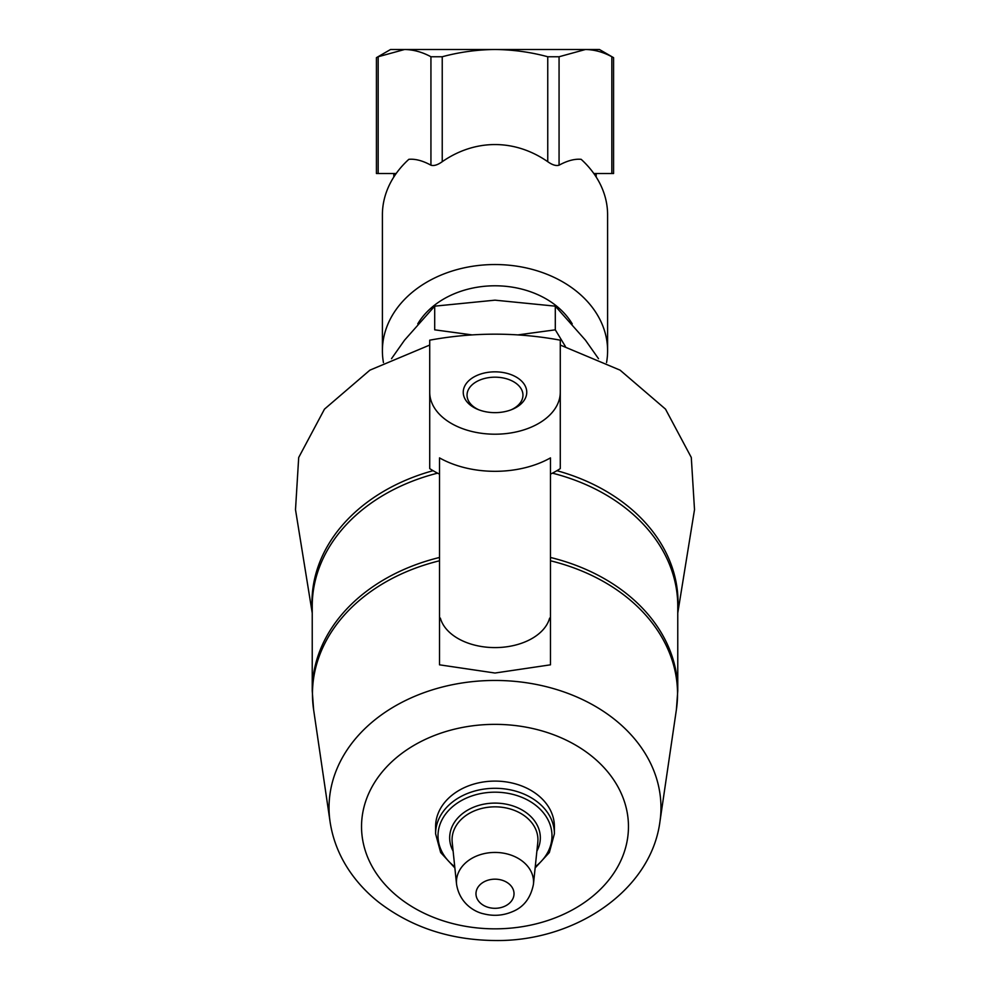 <?xml version="1.0" encoding="UTF-8"?>
<svg xmlns="http://www.w3.org/2000/svg" width="990" height="990" viewBox="0 0 990 990"><rect width="100%" height="100%" fill="white"/><g stroke="black" fill="none" stroke-linecap="round" stroke-linejoin="round"><path stroke-width="1.49" d="M586.154 49.5L599.445 49.5L613.577 57.668L613.577 173.522L611.832 173.522L611.832 56.752C614.146 57.952 614.146 57.952 611.832 56.752C603.182 52.074 594.396 49.661 585.449 49.5L495 49.5C512.956 49.686 530.541 52.099 547.755 56.752L559.065 56.752L585.449 49.5M396.173 173.522L376.423 173.522L376.423 57.668L390.555 49.5L403.846 49.5M404.551 49.5L495 49.5C477.056 49.673 459.459 52.099 442.233 56.752L430.935 56.752C422.285 52.074 413.498 49.661 404.551 49.5L378.168 56.752C375.854 57.952 375.854 57.952 378.168 56.752L378.168 173.522M383.452 362.588A112.6 86.254 0 0 1 382.4 350.794L382.4 214.855A112.6 86.254 0 0 1 408.833 159.328C415.305 158.722 422.68 160.677 430.935 165.194C433.954 166.11 437.716 164.946 442.233 161.692A146.99 112.6 -90 0 1 547.755 161.692C552.271 164.934 556.046 166.11 559.065 165.194C567.32 160.677 574.695 158.722 581.167 159.328A112.6 86.254 0 0 1 607.6 214.855L607.6 350.794A112.6 86.254 0 0 1 606.536 362.588M382.4 350.794A112.6 86.254 0 0 1 495 264.54A112.6 86.254 0 0 1 607.6 350.794M417.768 323.854A84.855 65.006 0 0 1 495 285.788A84.855 65.006 0 0 1 572.232 323.879M598.505 358.689L585.449 340.164L555.303 306.158L495 300.168L434.697 306.158L434.697 329.831L472.044 334.892M517.931 334.892L555.303 329.831L565.389 346.45M429.722 437.147L429.722 345.052L369.901 370.149L324.485 409.13L298.695 457.504L295.503 509.677L312.234 613.008M560.278 392.659L560.278 340.176C516.805 332.17 473.282 332.17 429.722 340.176L429.722 392.659A65.278 41.964 0 0 0 495 434.202A65.278 41.964 0 0 0 560.266 392.659L560.278 468.604A91.662 58.917 0 0 1 550.477 474.136M677.766 613.008L694.51 509.677L691.292 457.467L665.503 409.118L620.087 370.149L560.278 345.052L560.278 437.147M454.868 867.945L440.661 852.526L435.6 833.803L435.6 826.601A59.4 45.503 0 0 1 495 781.098A59.4 45.503 0 0 1 554.4 826.601L554.4 833.803L549.339 852.526L535.132 867.945M440.364 618.119L439.511 619.356L439.511 618.218L440.364 618.119A55.49 35.665 0 0 0 495 647.596A55.49 35.665 0 0 0 549.636 618.119L550.477 619.356L550.477 664.822L495 673.027L439.511 664.822L439.511 619.356M439.511 618.218L439.511 457.887A84.113 54.066 180 0 0 550.477 457.887L550.477 618.218L549.636 618.119M550.477 618.218L550.477 619.356M439.511 474.136A91.662 58.917 0 0 1 429.722 468.604L429.722 392.659M495 412.644A31.754 20.406 0 0 0 512.275 409.365A31.754 20.406 0 0 0 518.97 378.861A31.754 20.406 0 0 0 471.03 378.861A31.754 20.406 0 0 0 477.725 409.365A31.754 20.406 0 0 0 495 412.644M511.187 409.798A27.955 17.968 0 0 0 522.955 395.146A27.955 17.968 0 0 0 495 377.178A27.955 17.968 0 0 0 467.045 395.146A27.955 17.968 0 0 0 478.801 409.798M434.697 306.158L404.551 340.164L391.508 358.689M555.303 306.158L555.303 329.831M593.827 173.522L611.832 173.522M495 879.17A19.02 14.565 0 0 1 511.471 901.024A19.02 14.565 0 0 1 478.529 901.024A19.02 14.565 0 0 1 495 879.17M495 852.44A38.561 29.539 0 0 1 533.437 884.318C530.702 897.992 523.735 907.087 512.56 911.617C503.279 915.601 493.701 916.356 483.801 913.857C475.608 912.248 459.781 904.192 456.563 884.318A38.561 29.539 0 0 1 495 852.44M456.563 884.318L452.207 842.329A42.929 32.88 0 0 1 495 806.838A42.929 32.88 0 0 1 537.793 842.329L533.437 884.318M453.123 851.14A45.342 34.737 0 0 1 495 803.1A45.342 34.737 0 0 1 536.877 851.14M454.732 866.72A56.987 43.647 0 0 1 442.344 819.138A56.987 43.647 0 0 1 495 792.186A56.987 43.647 0 0 1 547.656 819.138A56.987 43.647 0 0 1 535.268 866.72M435.6 833.803A59.4 45.503 0 0 1 495 788.3A59.4 45.503 0 0 1 554.4 833.803M495 724.358A133.464 102.242 0 0 1 610.582 877.722A133.464 102.242 0 0 1 379.418 877.722A133.464 102.242 0 0 1 495 724.358M495 680.452A165.961 127.141 0 0 1 659.922 821.799C650.801 891.161 573.792 942.257 493.812 940.5C449.633 939.881 411.308 927.16 378.848 902.323C367.005 892.968 357.056 882.276 349 870.26C339.001 855.261 332.689 839.112 330.078 821.799A165.961 127.141 0 0 1 495 680.452M550.477 557.469A182.766 140.011 0 0 1 677.766 690.871L677.766 606.078A182.766 140.011 0 0 0 552.42 473.158M437.58 473.158A182.766 140.011 0 0 0 312.234 606.078L312.234 690.871A182.766 140.011 0 0 1 439.511 557.469M550.477 560.786A182.544 139.838 0 0 1 676.393 709.644L677.766 690.871M312.234 690.871L313.607 709.644A182.544 139.838 0 0 1 439.511 560.786M556.925 470.683A183.051 140.221 0 0 1 677.766 610.335M312.234 610.335A183.051 140.221 0 0 1 433.075 470.683M430.935 165.194L430.935 56.752M442.233 161.692L442.233 56.752M547.755 161.692L547.755 56.752M559.065 165.194L559.065 56.752M596.178 177L596.178 173.522M393.822 177L393.822 173.522M659.922 821.799L676.393 709.644M330.078 821.799L313.607 709.644"/></g></svg>
